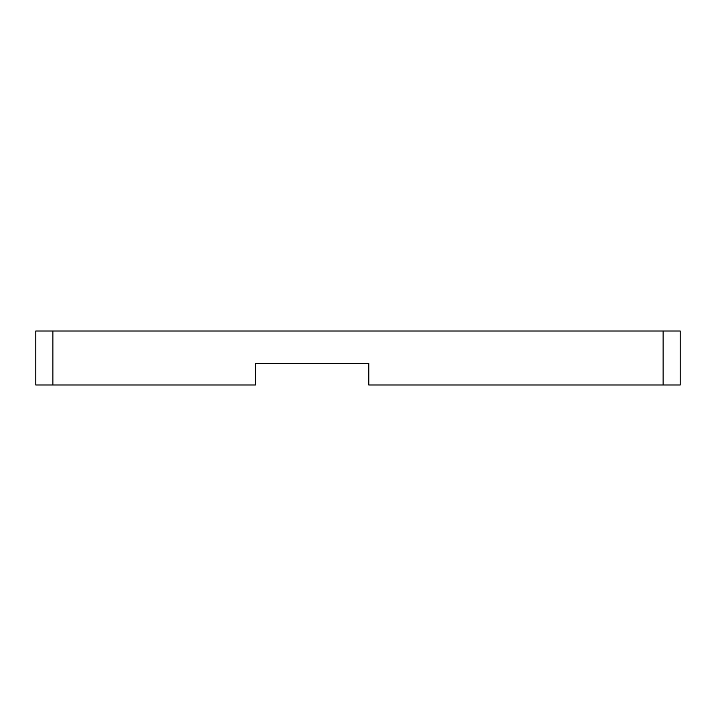 <?xml version="1.0" encoding="UTF-8"?>
<svg xmlns="http://www.w3.org/2000/svg" width="716" height="716" viewBox="0 0 716 716"><rect width="100%" height="100%" fill="white"/><g stroke="black" fill="none" stroke-linecap="round" stroke-linejoin="round"><path stroke-width="1.07" d="M35.8 384.993L35.8 331.007L52.877 331.007L52.877 384.993L35.8 384.993M663.123 384.993L663.123 331.007L680.2 331.007L680.2 384.993L368.794 384.993L368.794 363.397L255.424 363.397L255.424 384.993L52.877 384.993M663.123 331.007L52.877 331.007"/></g></svg>

